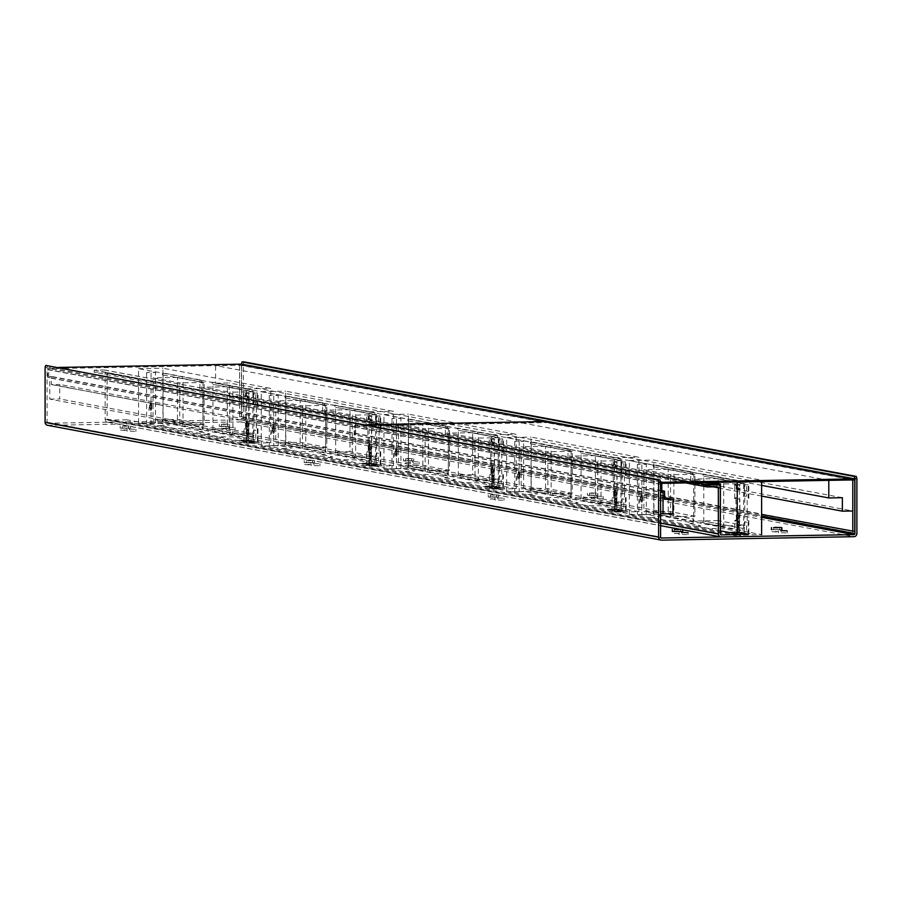 <?xml version="1.0" encoding="UTF-8"?>
<svg xmlns="http://www.w3.org/2000/svg" width="902" height="902" viewBox="0 0 902 902"><rect width="100%" height="100%" fill="white"/><g stroke="black" fill="none" stroke-linecap="round" stroke-linejoin="round"><path stroke-width="0.68" stroke-dasharray="4.51 3.38" d="M661.583 540.14L48.077 425.338L240.417 421.899A3.112 2.965 100.6 0 0 243.393 418.731L243.393 363.822L244.002 361.86M661.391 538.043L47.885 423.252A1.037 0.992 -79.4 0 0 48.077 423.263L240.417 419.825A1.037 0.992 100.6 0 0 241.409 418.765L241.409 364.16M241.409 363.856L243.393 363.822M498.287 497.949L504.004 498.197L498.287 497.949M314.234 463.515L319.951 463.763L314.234 463.515M130.181 429.081L135.898 429.318L130.181 429.081M229.322 427.3L235.039 427.548L229.322 427.3M413.375 461.745L419.092 461.982L413.375 461.745M597.428 496.179L603.145 496.427L597.428 496.179M682.34 534.469L688.057 534.706L682.34 534.469M498.287 500.024L504.004 500.272L498.287 500.024M314.234 465.59L319.951 465.827L314.234 465.59M130.181 431.145L135.898 431.393L130.181 431.145M229.322 429.375L235.039 429.623L229.322 429.375M413.375 463.808L419.092 464.056L413.375 463.808M597.428 498.254L603.145 498.49L597.428 498.254M781.482 532.687L787.198 532.935L781.482 532.687M47.885 423.252A1.037 0.992 -79.4 0 1 47.084 422.249L47.084 367.339L45.1 367.373M47.693 365.378L47.084 367.339M494.375 495.153L490.338 494.984L494.375 495.153M491.917 494.691L498.648 494.984L491.917 494.691M310.322 460.708L306.285 460.539L310.322 460.708M307.864 460.257L314.595 460.539L307.864 460.257M126.269 426.274L122.232 426.105L126.269 426.274M123.811 425.812L130.542 426.105L123.811 425.812M225.41 424.492L221.385 424.323L225.41 424.492M222.963 424.041L229.683 424.323L222.963 424.041M409.463 458.938L405.438 458.768L409.463 458.938M407.016 458.475L413.736 458.768L407.016 458.475M593.516 493.371L589.491 493.202L593.516 493.371M591.069 492.92L597.789 493.202L591.069 492.92M49.813 399.124L59.724 398.955L59.724 384.444L51.459 384.59L51.301 376.427L49.813 376.45L49.813 399.124L660.591 513.407M672.937 513.689L59.724 398.955M661.786 490.959L49.813 376.45M661.786 490.654L51.301 376.427M51.504 384.59L71.483 388.379A4.668 1.376 89 0 1 71.405 388.153L51.301 384.387M71.483 388.379L73.141 388.683A4.668 1.376 89 0 0 73.22 388.491L73.141 388.683M159.62 404.863A4.668 1.376 89 0 1 159.553 404.648L73.344 388.683L161.278 405.178A4.668 1.376 89 0 0 161.357 404.987L161.278 405.178M247.768 421.358A4.668 1.376 89 0 1 247.689 421.133L249.504 421.471A4.668 1.376 89 0 1 249.426 421.662M335.905 437.853A4.668 1.376 89 0 1 335.837 437.628L337.641 437.966A4.668 1.376 89 0 1 337.562 438.158M378.242 445.768A4.668 1.376 89 0 1 378.163 445.554L337.765 438.158L379.9 446.084A4.668 1.376 89 0 0 379.979 445.892L379.9 446.084M466.379 462.264A4.668 1.376 89 0 1 466.3 462.038L380.092 446.073L468.037 462.568A4.668 1.376 89 0 0 468.115 462.376L468.037 462.568M554.527 478.759A4.668 1.376 89 0 1 554.448 478.534L556.252 478.872A4.668 1.376 89 0 1 556.184 479.063M664.503 499.122L644.4 495.367A4.668 1.376 89 0 1 644.321 495.559L642.664 495.243A4.668 1.376 89 0 1 642.585 495.029L556.342 479.063M644.321 495.559L664.627 499.313M664.503 497.611L59.724 384.444M466.582 462.264L380.058 446.073M239.582 416.758L241.556 416.724L241.556 364.927L239.582 364.96L239.582 416.758L761.615 514.444M241.556 416.724L854.769 531.458M239.582 364.96L542.294 421.595M542.44 421.629L852.785 479.695L828.791 480.338L215.589 365.592L239.582 365.163L852.785 479.898M241.556 364.927L852.785 479.695M761.615 485.377L215.589 383.203L215.589 365.592M215.589 383.203L229.164 382.967L229.164 396.429L239.582 396.249L239.582 365.163M761.615 496.055L229.164 396.429M842.367 497.701L229.164 382.967M239.582 396.249L852.785 510.983M706.165 482.559L104.722 370.023A3.112 2.965 100.6 0 1 107.124 373.033L720.326 487.768L107.124 373.033L107.124 419.137A1.037 0.992 100.6 0 0 108.116 420.152L126.945 419.813L126.945 421.888L740.147 536.622M720.326 530.838L126.945 419.813M713.29 486.854L105.139 373.067L105.139 419.171A3.112 2.965 100.6 0 0 108.116 422.226L126.945 421.888M105.139 373.067A1.037 0.992 100.6 0 0 104.147 372.041L94.236 372.222L685.858 482.92M104.722 370.023A3.112 2.965 100.6 0 0 104.147 369.978L94.236 370.147L94.236 372.222M695.961 482.739L94.236 370.147M737.227 534.007L737.227 535.066L761.615 534.627L653.77 514.444L653.77 460.054L761.615 480.225L761.615 481.567M744.781 525.573L718.105 520.578L718.105 478.612L744.781 483.607L744.781 525.573L720.394 526.001M668.247 511.254L668.247 469.288L694.935 474.283L694.935 516.237L668.247 511.254L643.859 511.682L643.859 469.728L670.547 474.723L670.547 516.677L643.859 511.682M737.227 535.066L629.382 514.884L653.77 514.444M629.382 514.884L629.382 460.482L737.227 480.665L737.227 482.006M737.227 480.665L761.615 480.225M720.326 525.99L693.706 521.018L693.706 479.052L711.915 482.457M629.382 460.482L653.77 460.054M641.863 514.557L646.339 514.388L637.41 514.557L641.863 514.557L641.863 464.406L637.41 464.485L641.874 463.831L646.339 464.327L641.863 464.406A4.149 1.229 89 0 1 641.874 463.831M718.105 520.578L693.706 521.018M744.781 483.607L720.394 484.047M718.105 478.612L693.706 479.052M668.247 469.288L643.859 469.728M694.935 516.237L670.547 516.677M694.935 474.283L670.547 474.723M742.955 530.477L742.955 528.403L703.075 520.939L703.075 523.013L742.955 530.477M742.955 528.403L703.075 520.939M743.654 528.268L743.654 483.664L703.774 476.2L703.774 520.804M743.654 483.664L703.774 476.2M742.955 483.54L742.955 481.465L703.075 474.012L703.075 476.076M653.228 511.614L653.228 513.689L693.108 521.153L693.108 519.078L693.796 518.943L693.796 474.328L693.108 474.215L693.108 472.141L653.228 464.677L653.228 466.751L653.927 466.864L653.927 511.479L653.228 511.614L693.108 519.078M653.927 511.479L693.796 518.943M653.927 466.864L693.796 474.328M653.228 466.751L693.108 474.215M690.729 472.039L692.567 472.377L692.567 482.739L690.729 482.401L690.729 472.039M748.119 534.277L748.119 520.51L748.818 520.713L747.172 520.183L747.172 499.234L748.818 498.231L748.119 498.017L748.119 484.712L748.829 484.893L748.829 498.208M748.818 498.231L748.119 498.017M748.119 484.712L737.227 485.197M734.713 498.208L734.713 484.893L739.572 484.453L739.572 532.191L734.871 532.067L734.713 534.243L734.713 520.691M734.747 534.209L743.857 534.751M748.119 520.51L748.818 520.713M736.382 519.665L735.84 498.017L739.888 499.358L739.888 520.319L739.042 521.029L735.029 520.815L736.382 519.665M744.375 531.842L744.375 521.965L746.529 522.01L746.529 531.943L744.375 531.842M746.529 496.28L744.375 496.168L744.375 485.524L746.529 485.569L746.529 496.28M638.909 511.671L531.064 491.489L531.064 437.087L638.909 457.269L638.909 511.671L614.521 512.111L506.676 491.928L531.064 491.489M622.087 502.606L595.399 497.622L595.399 455.657L622.087 460.651L622.087 502.606L597.699 503.045L571.011 498.051L571.011 456.096L597.699 461.091L597.699 503.045M545.552 488.286L545.552 446.332L572.24 451.327L572.24 493.281L545.552 488.286L521.164 488.726L521.164 446.761L547.852 451.755L547.852 493.721L521.164 488.726M506.676 491.928L506.676 437.526L614.521 457.709L614.521 512.111M614.521 457.709L638.909 457.269M506.676 437.526L531.064 437.087M519.405 491.68L514.704 491.59L519.157 491.59L519.157 441.45L514.704 441.529L519.169 440.864L523.634 441.371L519.157 441.45A4.149 1.229 89 0 1 519.169 440.864M519.405 491.669L523.634 491.432L523.634 441.371M595.399 497.622L571.011 498.051M622.087 460.651L597.699 461.091M595.399 455.657L571.011 456.096M545.552 446.332L521.164 446.761M572.24 493.281L547.852 493.721M572.24 451.327L547.852 451.755M620.249 507.522L620.249 505.447L580.369 497.983L580.369 500.058L620.249 507.522M620.249 505.447L580.369 497.983M620.948 505.3L620.948 460.697L581.068 453.232L581.068 497.848M620.948 460.697L581.068 453.232M620.249 460.584L620.249 458.509L580.369 451.045L580.369 453.12M530.523 488.658L530.523 490.733L570.402 498.186L570.402 496.123L571.101 495.976L571.101 451.372L570.402 451.259L570.402 449.185L530.523 441.721L530.523 443.795L531.222 443.908L531.222 488.512L530.523 488.658L570.402 496.123M531.222 488.512L571.101 495.976M531.222 443.908L571.101 451.372M530.523 443.795L570.402 451.259M568.023 449.072L569.861 449.421L569.861 459.783L568.023 459.434L568.023 449.072M625.413 461.756L621.151 462.275C611.128 462.241 609.696 461.982 616.867 461.497L616.867 509.224L612.176 509.1L612.041 511.254L625.571 511.682L625.413 497.554L626.112 497.757L624.466 497.227L624.466 476.267L626.112 475.275L625.413 475.061L625.413 461.756L626.123 461.925L626.123 475.241M626.112 475.275L625.413 475.061M612.018 475.241L612.018 461.925L616.867 461.497M612.041 511.254L612.018 497.724M625.413 497.554L626.112 497.757L626.123 511.502M613.676 496.698L613.146 475.061L617.182 476.403L617.182 497.363L616.348 498.073L612.334 497.848L613.676 496.698M613.146 475.061L612.334 475.365M612.334 497.848L613.146 497.476M621.67 508.886L621.67 498.998L623.834 499.054L623.834 508.987L621.67 508.886M623.834 473.313L621.67 473.212L621.67 462.557L623.834 462.613L623.834 473.313M516.203 488.715L408.369 468.533L408.369 414.131L516.203 434.313L516.203 488.715L491.815 489.143L383.97 468.972L408.369 468.533M499.381 479.65L472.693 474.655L472.693 432.701L499.381 437.695L499.381 479.65L474.993 480.089L448.305 475.095L448.305 433.129L474.993 438.124L474.993 480.089M422.846 465.331L422.846 423.365L449.534 428.36L449.534 470.325L422.846 465.331L398.458 465.77L398.458 423.805L425.146 428.8L425.146 470.765L398.458 465.77M383.97 468.972L383.97 414.57L491.815 434.753L491.815 489.143M491.815 434.753L516.203 434.313M383.97 414.57L408.369 414.131M396.452 468.634L400.939 468.476L391.998 468.634L396.452 468.634L396.452 418.483L391.998 418.573L396.463 417.908L400.939 418.415L396.452 418.483A4.149 1.229 89 0 1 396.463 417.908M472.693 474.655L448.305 475.095M499.381 437.695L474.993 438.124M472.693 432.701L448.305 433.129M422.846 423.365L398.458 423.805M449.534 470.325L425.146 470.765M449.534 428.36L425.146 428.8M497.554 484.554L497.554 482.491L457.675 475.027L457.675 477.102L497.554 484.554M497.554 482.491L457.675 475.027M498.242 482.344L498.242 437.741L458.363 430.277L458.363 474.88M498.242 437.741L458.363 430.277M497.554 437.628L497.554 435.553L457.675 428.089L457.675 430.164M407.828 465.703L407.828 467.766L447.708 475.23L447.708 473.155L448.395 473.02L448.395 428.416L447.708 428.292L447.708 426.229L407.828 418.765L407.828 420.839L408.516 420.952L408.516 465.556L407.828 465.703L447.708 473.155M408.516 465.556L448.395 473.02M408.516 420.952L448.395 428.416M407.828 420.839L447.708 428.292M445.329 426.116L447.166 426.466L447.166 436.827L445.329 436.478L445.329 426.116M502.718 438.8L498.456 439.308C488.422 439.274 486.99 439.026 494.161 438.53L494.161 486.268L489.47 486.144L489.346 488.298L502.865 488.726L502.718 474.599L503.406 474.79L501.76 474.272L501.76 453.311L503.406 452.319L502.718 452.105L502.718 438.8L503.429 438.97L503.429 452.285L502.718 452.105M489.312 452.285L489.312 438.97L494.161 438.53M489.346 488.298L489.312 474.768M502.718 474.599L503.406 474.79L503.429 488.546M490.97 473.742L490.44 452.094L494.488 453.447L494.488 474.396L493.642 475.106L489.628 474.892L490.97 473.742M490.44 452.094L489.628 452.398M489.628 474.892L490.44 474.508M498.964 485.919L498.964 476.042L501.129 476.087L501.129 486.031L498.964 485.919M501.129 450.357L498.964 450.256L498.964 439.601L501.129 439.646L501.129 450.357M393.509 465.748L285.663 445.577L285.663 391.175L393.509 411.357L393.509 465.748L369.121 466.187L261.276 446.005L285.663 445.577M376.686 456.694L349.999 451.699L349.999 409.733L376.686 414.728L376.686 456.694L352.287 457.134L325.599 452.139L325.599 410.173L352.287 415.168L352.287 457.134M300.14 442.375L300.14 400.409L326.828 405.404L326.828 447.369L300.14 442.375L275.753 442.803L275.753 400.849L302.441 405.844L302.441 447.798L275.753 442.803M261.276 446.005L261.276 391.615L369.121 411.786L369.121 466.187M369.121 411.786L393.509 411.357M261.276 391.615L285.663 391.175M273.757 445.678L278.233 445.52L269.303 445.678L273.757 445.678L273.757 395.527L269.303 395.606L273.768 394.952L278.233 395.448L273.757 395.527A4.149 1.229 89 0 1 273.768 394.952M349.999 451.699L325.599 452.139M376.686 414.728L352.287 415.168M349.999 409.733L325.599 410.173M300.14 400.409L275.753 400.849M326.828 447.369L302.441 447.798M326.828 405.404L302.441 405.844M374.849 461.598L374.849 459.524L334.969 452.071L334.969 454.134L374.849 461.598M374.849 459.524L334.969 452.071M375.548 459.389L375.548 414.785L335.668 407.321L335.668 451.925M375.548 414.785L335.668 407.321M374.849 414.661L374.849 412.597L334.969 405.133L334.969 407.208M285.122 442.735L285.122 444.81L325.002 452.274L325.002 450.199L325.69 450.064L325.69 405.449L325.002 405.336L325.002 403.262L285.122 395.809L285.122 397.872L285.821 397.996L285.821 442.6L285.122 442.735L325.002 450.199M285.821 442.6L325.69 450.064M285.821 397.996L325.69 405.449M285.122 397.872L325.002 405.336M322.623 403.16L324.461 403.498L324.461 413.86L322.623 413.522L322.623 403.16M380.013 415.833L375.751 416.352C365.716 416.318 364.295 416.059 371.466 415.574L371.466 463.312L366.764 463.188L366.64 465.331L380.17 465.77L380.013 451.631L380.712 451.834L379.065 451.304L379.065 430.355L380.712 429.352L380.013 429.149L380.013 415.833L380.723 416.014L380.723 429.329L380.013 429.149M366.607 429.329L366.607 416.014L371.466 415.574M366.64 465.331L366.607 451.812M380.013 451.631L380.712 451.834M368.275 450.786L367.745 429.138L371.782 430.479L371.782 451.44L370.936 452.15L366.922 451.936L368.275 450.786M367.745 429.138L366.922 429.442M366.922 451.936L367.745 451.552M376.269 462.963L376.269 453.086L378.423 453.131L378.423 463.064L376.269 462.963M378.423 427.401L376.269 427.289L376.269 416.645L378.423 416.69L378.423 427.401M270.803 442.792L162.958 422.61L162.958 368.219L270.803 388.39L270.803 442.792L246.415 443.232L138.57 423.049L162.958 422.61M253.981 433.738L227.293 428.743L227.293 386.778L253.981 391.772L253.981 433.738L229.593 434.166L202.905 429.172L202.905 387.217L229.593 392.212L229.593 434.166M177.446 419.407L177.446 377.453L204.134 382.448L204.134 424.402L177.446 419.407L153.058 419.847L153.058 377.893L179.746 382.876L179.746 424.842L153.058 419.847M138.57 423.049L138.57 368.647L246.415 388.83L246.415 443.232M246.415 388.83L270.803 388.39M138.57 368.647L162.958 368.219M151.051 422.711L155.527 422.553L146.598 422.722L151.051 422.711L151.051 372.571L146.598 372.65L151.062 371.996L155.527 372.492L151.051 372.571A4.149 1.229 89 0 1 151.062 371.996M227.293 428.743L202.905 429.172M253.981 391.772L229.593 392.212M227.293 386.778L202.905 387.217M177.446 377.453L153.058 377.893M204.134 424.402L179.746 424.842M204.134 382.448L179.746 382.876M252.143 438.643L252.143 436.568L212.263 429.104L212.263 431.179L252.143 438.643M252.143 436.568L212.263 429.104M252.842 436.433L252.842 391.818L212.962 384.365L212.962 428.969M252.842 391.818L212.962 384.365M252.143 391.705L252.143 389.63L212.263 382.177L212.263 384.241M162.416 419.78L162.416 421.854L202.296 429.318L202.296 427.244L202.995 427.097L202.995 382.493L202.296 382.38L202.296 380.306L162.416 372.842L162.416 374.916L163.115 375.029L163.115 419.644L162.416 419.78L202.296 427.244M163.115 419.644L202.995 427.097M163.115 375.029L202.995 382.493M162.416 374.916L202.296 382.38M199.917 380.204L201.755 380.543L201.755 390.904L199.917 390.555L199.917 380.204M257.307 392.877L253.045 393.396C243.021 393.362 241.589 393.103 248.76 392.618L248.76 440.345L244.07 440.232L243.935 442.375L257.465 442.814L257.307 428.675L258.006 428.878L256.36 428.349L256.36 407.4L258.006 406.396L257.307 406.182L257.307 392.877L258.017 393.058L258.017 406.362M258.006 406.396L257.307 406.182M243.912 406.362L243.912 393.058L248.76 392.618M243.935 442.375L243.912 428.856M257.307 428.675L258.006 428.878M245.57 427.819L245.04 406.182L249.076 407.524L249.076 428.484L248.242 429.194L244.228 428.98L245.57 427.819M245.04 406.182L244.228 406.486M244.228 428.98L245.04 428.597M253.563 440.007L253.563 430.13L255.728 430.175L255.728 440.108L253.563 440.007M255.728 404.446L253.563 404.333L253.563 393.689L255.728 393.734L255.728 404.446M365.265 424.797L356.324 424.966A2.075 1.984 -79.4 0 0 354.339 427.063L354.339 434.944L660.591 492.244M548.269 421.527L548.269 422.564L356.324 425.992A1.037 0.992 -79.4 0 0 355.332 427.052L355.332 434.922L661.786 492.267M354.339 434.944L355.332 434.922M548.269 422.564L854.724 479.898M58.664 367.43L49.723 367.588A2.075 1.984 -79.4 0 0 47.738 369.696L47.738 377.577L354.193 434.911L354.193 427.041A2.075 1.984 -79.4 0 1 356.177 424.932L49.723 367.588M365.107 424.774L356.177 424.932M241.668 364.149L241.668 365.186L49.723 368.625A1.037 0.992 -79.4 0 0 48.731 369.685L48.731 377.555L355.185 434.899L355.185 427.018A1.037 0.992 -79.4 0 1 356.177 425.969L49.723 368.625M47.738 377.577L48.731 377.555M354.193 434.911L355.185 434.899M548.112 421.527L548.112 422.531L356.177 425.969M241.668 365.186L548.112 422.531M723.021 526.745L723.021 524.671L723.708 524.536L723.708 479.932L723.021 479.808L723.021 477.744M737.971 518.966L739.065 515.73L738.264 519.541A3.112 0.913 89 0 1 737.284 519.789A3.112 0.913 89 0 1 736.754 516.869L736.754 515.256A3.112 0.913 89 0 1 737.362 512.449A3.112 0.913 89 0 1 738.377 513.565L738.49 516.44L737.757 513.351L738.49 516.44L738.377 513.565A3.112 0.913 -91 0 0 737.362 512.449A3.112 0.913 -91 0 0 736.754 515.256L736.754 516.869A3.112 0.913 -91 0 0 737.284 519.789A3.112 0.913 -91 0 0 738.264 519.541L739.065 515.73L737.971 518.966L737.216 513.914L737.757 513.351L737.216 517.635L737.971 518.966M739.324 517.545L739.561 520.973L739.324 517.545M673.163 517.421L673.163 515.346L673.862 515.211L673.862 470.596L673.163 470.483L673.163 468.409M641.367 500.892L640.262 497.239L641.063 501.354A3.112 0.913 -91 0 0 642.044 501.963A3.112 0.913 -91 0 0 642.574 499.246L642.574 497.633A3.112 0.913 -91 0 0 641.976 494.6A3.112 0.913 -91 0 0 640.95 495.333L640.837 498.175L641.581 495.356L640.837 498.175L640.95 495.333A3.112 0.913 89 0 1 641.976 494.6A3.112 0.913 89 0 1 642.574 497.633L642.574 499.246A3.112 0.913 89 0 1 642.044 501.963A3.112 0.913 89 0 1 641.063 501.354L640.262 497.239L641.367 500.892L642.123 499.843L642.123 496.123L641.581 495.356L642.123 499.843L641.367 500.892M640.003 498.964L639.766 502.301L640.003 498.964M737.216 532.372L737.216 534.863L739.663 535.314L739.663 532.834L737.216 532.372M739.764 521.04L738.434 525.28L737.114 520.544L738.388 525.449L737.058 529.677L738.434 525.629L739.764 530.365L738.49 525.46L739.764 521.04M739.11 522.472L739.02 522.021A4.149 1.229 -91 0 0 737.859 521.796L737.937 528.471L738.941 528.662L739.11 522.472L737.768 522.472M737.847 522.483L739.031 522.709L738.873 528.392L738.005 528.234L737.847 522.483M739.009 524.209L739.009 523.171L739.009 524.209M739.054 522.461L738.997 522.145A4.003 1.184 -91 0 0 737.881 521.931L737.802 522.224M737.892 522.247L737.892 521.469L737.892 522.247M738.242 521.277L738.637 521.965L738.242 521.277M736.911 487.7L736.449 485.727L736.449 489.335L736.911 487.7M735.987 489.031L736.201 488.343L735.987 489.031M736.201 487.847L736.055 486.877L736.201 487.847M737.847 489.121L737.52 486.854L737.847 489.121M737.96 488.783L738.264 490.406L738.648 489.752L738.648 487.159L737.96 488.783M738.445 487.903L738.14 488.771L738.445 487.903M738.918 488.647L739.482 488.749A15.165 4.476 -91 0 0 739.482 488.478L738.738 488.332A15.165 4.476 -91 0 0 738.738 488.58L739.11 489.899L738.918 488.647M740.001 488.027L739.764 489.955L740.001 488.027M741.636 533.533L746.901 533.499L741.636 533.533M739.798 533.792L747.578 533.68L739.798 533.792M741.816 533.477L746.439 533.432L740.147 532.248L735.682 532.338L741.816 533.477M742.38 533.432L745.356 533.375L742.38 533.432M740.892 533.15L743.868 533.105L740.892 533.15M739.403 532.879L742.38 532.823L739.403 532.879M737.915 532.597L740.892 532.541L737.915 532.597M743.349 533.601L747.014 533.544L743.349 533.601M738.107 533.375L734.645 532.732L738.107 533.375M739.166 533.984L750.081 533.781L741.489 532.18L730.586 532.372L739.166 533.984M641.863 514.659L648.121 514.602L660.196 516.869L650.421 517.477L665.755 520.341L679.781 520.533L693.503 523.104L688.621 523.408L700.809 525.686L695.927 525.99L709.648 528.561L723.675 528.741L739.009 531.616L729.233 532.225L743.767 534.942M600.315 503.79L600.315 501.715L601.003 501.58L601.003 456.964L600.315 456.852L600.315 454.777M615.265 496.01L616.359 492.774L615.559 496.574A3.112 0.913 89 0 1 614.578 496.833A3.112 0.913 89 0 1 614.048 493.913L614.048 492.3A3.112 0.913 89 0 1 614.657 489.493A3.112 0.913 89 0 1 615.671 490.609L615.784 493.484L615.051 490.395L615.784 493.484L615.671 490.609A3.112 0.913 -91 0 0 614.657 489.493A3.112 0.913 -91 0 0 614.048 492.3L614.048 493.913A3.112 0.913 -91 0 0 614.578 496.833A3.112 0.913 -91 0 0 615.559 496.574L616.359 492.774L615.265 496.01L614.51 490.959L615.051 490.395L614.51 494.679L615.265 496.01M616.618 494.589L616.855 498.005L616.618 494.589M550.468 494.465L550.468 492.391L551.156 492.244L551.156 447.64L550.468 447.527L550.468 445.453M518.661 477.936L517.568 474.283L518.368 478.387A3.112 0.913 -91 0 0 519.349 479.007A3.112 0.913 -91 0 0 519.879 476.29L519.879 474.677A3.112 0.913 -91 0 0 519.27 471.645A3.112 0.913 -91 0 0 518.255 472.377L518.143 475.219L518.875 472.4L518.143 475.219L518.255 472.377A3.112 0.913 89 0 1 519.27 471.645A3.112 0.913 89 0 1 519.879 474.677L519.879 476.29A3.112 0.913 89 0 1 519.349 479.007A3.112 0.913 89 0 1 518.368 478.387L517.568 474.283L518.661 477.936L519.417 476.876L519.417 473.167L518.875 472.4L519.417 476.876L518.661 477.936M517.308 476.008L517.072 479.334L517.308 476.008M614.51 509.416L614.51 511.896L616.968 512.359L616.968 509.878L614.51 509.416M617.069 498.084L615.739 502.324L614.409 497.588L615.683 502.482L614.352 506.721L615.739 502.673L617.069 507.409L615.784 502.504L617.069 498.084M616.416 499.516L616.314 499.054A4.149 1.229 -91 0 0 615.153 498.84L615.232 505.503L616.246 505.695L616.416 499.516L615.074 499.505M615.141 499.528L616.325 499.742L616.179 505.436L615.299 505.278L615.141 499.528M616.303 501.253L616.303 500.215L616.303 501.253M616.348 499.505L616.292 499.178A4.003 1.184 -91 0 0 615.175 498.975L615.108 499.268M615.187 499.28L615.187 498.513L615.187 499.28M615.536 498.31L615.931 499.009L615.536 498.31M614.206 464.744L613.743 462.771L613.743 466.379L614.206 464.744M613.281 466.075L613.349 465.353L613.281 466.075M613.495 464.891L613.349 463.91L613.495 464.891M615.141 466.165L614.826 463.899L615.141 466.165M615.254 465.827L615.57 467.45L615.942 466.785L615.942 464.203L615.254 465.827M615.75 464.947L615.446 465.815L615.75 464.947M616.224 465.691L616.788 465.793A15.165 4.476 -91 0 0 616.788 465.522L616.032 465.376A15.165 4.476 -91 0 0 616.032 465.624L616.404 466.943L616.224 465.691M617.306 465.06L617.058 466.999L617.306 465.06M618.93 510.566L624.195 510.543L618.93 510.566M617.092 510.836L624.872 510.724L617.092 510.836M619.122 510.521L623.733 510.476L617.442 509.292L612.977 509.371L619.122 510.521M619.674 510.476L622.651 510.419L619.674 510.476M618.186 510.194L621.162 510.137L618.186 510.194M616.697 509.923L619.674 509.867L616.697 509.923M615.209 509.641L618.186 509.585L615.209 509.641M620.644 510.645L624.319 510.577L620.644 510.645M615.412 510.419L611.951 509.765L615.412 510.419M616.472 511.017L627.375 510.825L618.783 509.224L607.88 509.416L616.472 511.017M519.157 491.691L525.415 491.646L537.491 493.913L527.715 494.522L543.06 497.385L557.075 497.577L570.808 500.136L565.915 500.441L578.103 502.73L573.221 503.034L586.943 505.605L600.969 505.785L616.303 508.649L606.527 509.269L621.061 511.986M477.609 480.834L477.609 478.759L478.308 478.612L478.308 434.009L477.609 433.896L477.609 431.821M492.56 473.043L493.653 469.807L492.864 473.618A3.112 0.913 89 0 1 491.883 473.866A3.112 0.913 89 0 1 491.342 470.957L491.342 469.344A3.112 0.913 89 0 1 491.951 466.537A3.112 0.913 89 0 1 492.977 467.642L493.078 470.528L492.345 467.439L493.078 470.528L492.977 467.642A3.112 0.913 -91 0 0 491.951 466.537A3.112 0.913 -91 0 0 491.342 469.344L491.342 470.957A3.112 0.913 -91 0 0 491.883 473.866A3.112 0.913 -91 0 0 492.864 473.618L493.653 469.807L492.56 473.043L491.804 468.003L492.345 467.439L491.804 471.712L492.56 473.043M493.913 471.622L494.161 475.05L493.913 471.622M427.762 471.498L427.762 469.435L428.461 469.288L428.461 424.684L427.762 424.571L427.762 422.497M395.955 454.969L394.862 451.327L395.662 455.431A3.112 0.913 -91 0 0 396.643 456.051A3.112 0.913 -91 0 0 397.173 453.334L397.173 451.722A3.112 0.913 -91 0 0 396.564 448.689A3.112 0.913 -91 0 0 395.55 449.421L395.437 452.252L396.17 449.444L395.437 452.252L395.55 449.421A3.112 0.913 89 0 1 396.564 448.689A3.112 0.913 89 0 1 397.173 451.722L397.173 453.334A3.112 0.913 89 0 1 396.643 456.051A3.112 0.913 89 0 1 395.662 455.431L394.862 451.327L395.955 454.969L396.711 453.92L396.711 450.211L396.17 449.444L396.711 453.92L395.955 454.969M394.602 453.041L394.366 456.378L394.602 453.041M491.804 486.46L491.804 488.94L494.262 489.403L494.262 486.911L491.804 486.46M494.364 475.117L493.033 479.357L491.703 474.621L492.988 479.526L491.658 483.765L493.033 479.717L494.364 484.442L493.09 479.548L494.364 475.117M493.71 476.549L493.62 476.098A4.149 1.229 -91 0 0 492.458 475.884L492.526 482.547L493.541 482.739L493.71 476.549L492.368 476.549M492.436 476.56L493.631 476.786L493.473 482.48L492.593 482.311L492.436 476.56M493.597 478.297L493.597 477.259L493.597 478.297M493.653 476.538L493.597 476.222A4.003 1.184 -91 0 0 492.469 476.008L492.402 476.312M492.481 476.324L492.481 475.546L492.481 476.324M492.83 475.354L493.236 476.053L492.83 475.354M491.511 441.788L491.038 439.804L491.038 443.423L491.511 441.788M490.587 443.119L490.643 442.397L490.587 443.119M490.801 441.924L490.643 440.954L490.801 441.924M492.436 443.198L492.12 440.943L492.436 443.198M492.56 442.871L492.864 444.494L493.247 443.829L493.247 441.247L492.56 442.871M493.044 441.98L492.74 442.859L493.044 441.98M493.518 442.724L494.082 442.837A15.165 4.476 -91 0 0 494.082 442.555L493.338 442.42A15.165 4.476 -91 0 0 493.338 442.668L493.71 443.987L493.518 442.724M494.6 442.104L494.364 444.043L494.6 442.104M496.235 487.61L501.501 487.576L496.235 487.61M494.397 487.881L502.177 487.757L494.397 487.881M496.416 487.565L501.027 487.508L490.282 486.415L496.416 487.565M496.979 487.52L499.945 487.463L496.979 487.52M495.491 487.238L498.456 487.181L495.491 487.238M494.003 486.956L496.968 486.911L494.003 486.956M492.515 486.685L495.491 486.629L492.515 486.685M497.949 487.689L501.613 487.621L497.949 487.689M492.706 487.463L489.245 486.809L492.706 487.463M493.766 488.061L504.669 487.869L496.077 486.257L485.175 486.46L493.766 488.061M396.452 468.736L402.709 468.69L414.785 470.945L405.021 471.554L420.355 474.429L434.381 474.61L448.102 477.181L443.209 477.485L455.409 479.763L450.515 480.078L464.237 482.638L478.263 482.829L493.608 485.693L483.833 486.302L498.366 489.031M354.914 457.866L354.914 455.792L355.602 455.657L355.602 411.053L354.914 410.94L354.914 408.865M369.865 450.087L370.959 446.851L370.158 450.662A3.112 0.913 89 0 1 369.177 450.91A3.112 0.913 89 0 1 368.647 447.99L368.647 446.377A3.112 0.913 89 0 1 369.256 443.57A3.112 0.913 89 0 1 370.271 444.686L370.384 447.561L369.651 444.483L370.384 447.561L370.271 444.686A3.112 0.913 -91 0 0 369.256 443.57A3.112 0.913 -91 0 0 368.647 446.377L368.647 447.99A3.112 0.913 -91 0 0 369.177 450.91A3.112 0.913 -91 0 0 370.158 450.662L370.959 446.851L369.865 450.087L369.11 445.047L369.651 444.483L369.11 448.756L369.865 450.087M371.218 448.666L371.455 452.094L371.218 448.666M305.056 448.542L305.056 446.467L305.755 446.332L305.755 401.728L305.056 401.604L305.056 399.541M273.261 432.013L272.156 428.36L272.956 432.475A3.112 0.913 -91 0 0 273.937 433.095A3.112 0.913 -91 0 0 274.467 430.378L274.467 428.754A3.112 0.913 -91 0 0 273.87 425.721A3.112 0.913 -91 0 0 272.844 426.454L272.742 429.296L273.475 426.477L272.742 429.296L272.844 426.454A3.112 0.913 89 0 1 273.87 425.721A3.112 0.913 89 0 1 274.467 428.754L274.467 430.378A3.112 0.913 89 0 1 273.937 433.095A3.112 0.913 89 0 1 272.956 432.475L272.156 428.36L273.261 432.013L274.016 430.964L274.016 427.255L273.475 426.477L274.016 430.964L273.261 432.013M271.897 430.085L271.66 433.422L271.897 430.085M369.11 463.493L369.11 465.984L371.556 466.447L371.556 463.955L369.11 463.493M371.658 452.161L370.327 456.401L369.008 451.665L370.282 456.57L368.952 460.809L370.327 456.75L371.658 461.486L370.384 456.592L371.658 452.161M371.004 453.593L370.914 453.142A4.149 1.229 -91 0 0 369.752 452.917L369.831 459.592L370.835 459.783L371.004 453.593L369.662 453.593M369.741 453.605L370.925 453.83L370.767 459.524L369.899 459.355L369.741 453.605M370.902 455.341L370.902 454.304L370.902 455.341M370.947 453.582L370.891 453.266A4.003 1.184 -91 0 0 369.775 453.052L369.696 453.356M369.786 453.368L369.786 452.59L369.786 453.368M370.136 452.398L370.53 453.097L370.136 452.398M368.805 418.821L368.343 416.848L368.343 420.456L368.805 418.821M367.881 420.163L368.095 419.464L367.881 420.163M368.095 418.968L367.948 417.998L368.095 418.968M369.741 420.242L369.414 417.976L369.741 420.242M369.854 419.904L370.158 421.527L370.542 420.873L370.542 418.28L369.854 419.904M370.339 419.024L370.339 419.949L370.339 419.024M370.812 419.768L371.376 419.881A15.165 4.476 -91 0 0 371.376 419.599L370.632 419.464A15.165 4.476 -91 0 0 370.632 419.701L371.004 421.031L370.812 419.768M371.895 419.148L371.658 421.076L371.895 419.148M373.529 464.654L378.795 464.62L373.529 464.654M371.692 464.913L379.471 464.801L371.692 464.913M373.71 464.609L378.333 464.553L367.576 463.459L373.71 464.609M374.274 464.553L377.25 464.507L374.274 464.553M372.785 464.282L375.762 464.226L372.785 464.282M371.297 464L374.274 463.944L371.297 464M369.809 463.718L372.785 463.673L369.809 463.718M375.243 464.733L378.908 464.665L375.243 464.733M370 464.496L366.539 463.853L370 464.496M371.06 465.105L381.974 464.913L373.383 463.301L362.48 463.493L371.06 465.105M273.757 445.78L280.015 445.735L292.09 447.99L282.315 448.598L297.649 451.474L311.675 451.654L325.397 454.225L320.514 454.529L332.703 456.807L327.821 457.111L341.542 459.682L355.568 459.862L370.902 462.737L361.127 463.346L375.66 466.063M232.209 434.911L232.209 432.836L232.896 432.701L232.896 388.097L232.209 387.973L232.209 385.898M247.159 427.131L248.253 423.895L247.452 427.695A3.112 0.913 89 0 1 246.471 427.954A3.112 0.913 89 0 1 245.942 425.034L245.942 423.421A3.112 0.913 89 0 1 246.55 420.614A3.112 0.913 89 0 1 247.565 421.73L247.678 424.605L246.945 421.516L247.678 424.605L247.565 421.73A3.112 0.913 -91 0 0 246.55 420.614A3.112 0.913 -91 0 0 245.942 423.421L245.942 425.034A3.112 0.913 -91 0 0 246.471 427.954A3.112 0.913 -91 0 0 247.452 427.695L248.253 423.895L247.159 427.131L246.404 422.08L246.945 421.516L246.404 425.8L247.159 427.131M248.512 425.71L248.749 429.138L248.512 425.71M182.362 425.586L182.362 423.512L183.05 423.376L183.05 378.761L182.362 378.648L182.362 376.574M150.555 409.057L149.461 405.404L150.262 409.508A3.112 0.913 -91 0 0 151.243 410.128A3.112 0.913 -91 0 0 151.773 407.411L151.773 405.799A3.112 0.913 -91 0 0 151.164 402.766A3.112 0.913 -91 0 0 150.149 403.498L150.036 406.34L150.769 403.521L150.036 406.34L150.149 403.498A3.112 0.913 89 0 1 151.164 402.766A3.112 0.913 89 0 1 151.773 405.799L151.773 407.411A3.112 0.913 89 0 1 151.243 410.128A3.112 0.913 89 0 1 150.262 409.508L149.461 405.404L150.555 409.057L151.31 408.008L151.31 404.288L150.769 403.521L151.31 408.008L150.555 409.057M149.202 407.129L148.965 410.466L149.202 407.129M246.404 440.537L246.404 443.029L248.862 443.48L248.862 440.999L246.404 440.537M248.963 429.205L247.633 433.445L246.302 428.709L247.576 433.614L246.246 437.842L247.633 433.794L248.963 438.53L247.678 433.625L248.963 429.205M248.309 430.637L248.208 430.175A4.149 1.229 -91 0 0 247.047 429.961L247.125 436.636L248.14 436.816L248.309 430.637L246.968 430.637M247.035 430.649L248.219 430.874L248.073 436.557L247.193 436.399L247.035 430.649M248.197 432.374L248.197 431.336L248.197 432.374M248.264 430.626L248.197 430.299A4.003 1.184 -91 0 0 247.069 430.096L247.001 430.389M247.08 430.412L247.08 429.634L247.08 430.412M247.43 429.442L247.825 430.13L247.43 429.442M246.099 395.865L245.637 393.892L245.637 397.5L246.099 395.865M245.175 397.196L245.4 396.508L245.175 397.196M245.4 396.012L245.243 395.031L245.4 396.012M247.035 397.286L246.72 395.02L247.035 397.286M247.148 396.948L247.464 398.571L247.836 397.917L247.836 395.324L247.148 396.948M247.644 396.068L247.34 396.936L247.644 396.068M248.118 396.812L248.681 396.914A15.165 4.476 -91 0 0 248.681 396.643L247.926 396.497A15.165 4.476 -91 0 0 247.926 396.745L248.298 398.064L248.118 396.812M249.2 396.192L248.952 398.12L249.2 396.192M250.835 441.687L256.089 441.664L250.835 441.687M248.986 441.957L256.766 441.845L248.986 441.957M251.015 441.642L255.627 441.597L249.335 440.413L244.882 440.492L251.015 441.642M251.568 441.597L254.544 441.54L251.568 441.597M250.079 441.315L253.056 441.27L250.079 441.315M248.591 441.044L251.568 440.988L248.591 441.044M247.103 440.762L250.079 440.706L247.103 440.762M252.537 441.766L256.213 441.698L252.537 441.766M247.306 441.54L243.844 440.898L247.306 441.54M248.366 442.149L259.269 441.946L250.677 440.345L239.774 440.537L248.366 442.149M151.051 422.824L157.309 422.767L169.384 425.034L159.609 425.643L174.954 428.506L188.969 428.698L202.702 431.269L197.809 431.573L209.997 433.851L205.115 434.155L218.836 436.726L232.863 436.906L248.197 439.781L238.421 440.39L252.955 443.107M243.393 418.731L856.9 533.533M240.417 421.899L853.923 536.69M241.409 418.765L761.615 516.102M240.417 419.825L761.615 517.342M48.077 423.263L661.211 537.998M682.667 531.425L672.351 531.425M498.648 494.984L498.671 497.002L491.894 496.754L495.018 497.34L488.241 497.002L498.648 496.946L488.264 496.946L488.264 494.984M314.595 460.539L314.618 462.568L307.841 462.32L310.964 462.906L304.188 462.568L314.595 462.512L304.211 462.512L304.211 460.539M130.542 426.105L130.564 428.134L123.788 427.886L126.911 428.461L120.135 428.134L130.542 428.067L120.158 428.067L120.158 426.105M229.683 424.323L229.706 426.353L222.929 426.105L226.052 426.691L219.276 426.353L229.683 426.296L219.299 426.296L219.299 424.323M413.736 458.768L413.759 460.798L406.982 460.539L410.106 461.125L403.329 460.798L413.736 460.73L403.352 460.73L403.352 458.768M597.789 493.202L597.812 495.232L591.036 494.984L594.159 495.57L587.382 495.232L597.789 495.175L587.405 495.175L587.405 493.202M771.492 529.643L781.808 529.643M675.948 533.274L679.071 533.849L675.948 533.274M491.894 498.829L495.018 499.415L491.894 498.829M312.509 460.539L312.509 462.512L314.054 464.564L307.875 464.395L310.964 464.981L304.741 464.564L306.285 462.512L312.509 462.512L306.285 462.512L306.285 460.539M128.456 426.105L128.456 428.067L130.001 430.119L123.822 429.961L126.911 430.536L120.688 430.119L122.232 428.067L128.456 428.067L122.232 428.067L122.232 426.105M222.929 428.179L226.052 428.766L222.929 428.179M406.982 462.613L410.106 463.2L406.982 462.613M591.036 497.058L594.159 497.645L591.036 497.058M779.768 527.636L779.768 529.609L781.312 531.661L775.122 531.492L778.212 532.079L771.999 531.661L773.544 529.609L779.768 529.609L773.544 529.609L773.544 527.636M47.084 422.249L660.591 537.051M678.428 531.56L674.392 531.391L678.428 531.56M672.317 531.391L682.701 531.391M494.375 497.115L490.338 496.946L494.375 497.115M225.41 426.466L221.385 426.296L225.41 426.466M409.463 460.899L405.438 460.73L409.463 460.899M593.516 495.345L589.491 495.175L593.516 495.345M781.842 529.609L771.458 529.609M108.116 420.152L720.935 534.818M108.116 422.226L721.318 536.961M105.139 419.171L660.591 523.104M717.349 486.787L104.147 372.041M705.883 482.57L104.147 369.978M107.124 419.137L720.326 533.871M646.339 514.388L646.339 464.327M637.41 464.485L637.41 514.557M514.704 441.529L514.704 491.59M519.157 491.59L523.634 491.432M400.939 468.476L400.939 418.415M391.998 418.573L391.998 468.634M278.233 445.52L278.233 395.448M269.303 395.606L269.303 445.678M155.527 422.553L155.527 372.492M146.598 372.65L146.598 422.722M660.523 481.882L356.324 424.966M660.591 484.374L354.339 427.063M662.778 483.337L356.324 425.992M661.786 484.397L355.332 427.052M354.193 427.041L47.738 369.696M355.185 427.018L48.731 369.685M688.057 532.642L688.057 534.706M679.229 532.642L679.229 534.706M504.004 498.197L504.004 500.272M495.175 498.197L495.175 500.272M319.951 463.763L319.951 465.827M311.122 463.763L311.122 465.827M135.898 429.318L135.898 431.393M127.069 429.318L127.069 431.393M680.615 529.418L680.615 531.391L682.16 533.443L672.847 533.443L674.392 531.391L674.392 529.418M682.724 531.447L672.294 531.447M496.562 494.984L496.562 496.946L498.107 498.998L488.794 498.998L490.338 496.946L490.338 494.984M227.608 424.323L227.608 426.296L229.153 428.349L219.84 428.349L221.385 426.296L221.385 424.323M411.662 458.768L411.662 460.73L413.206 462.782L403.893 462.782L405.438 460.73L405.438 458.768M595.715 493.202L595.715 495.175L597.259 497.227L587.946 497.227L589.491 495.175L589.491 493.202M781.865 529.666L771.436 529.666M226.222 429.623L226.222 427.548M235.039 429.623L235.039 427.548M410.275 464.056L410.275 461.982M419.092 464.056L419.092 461.982M594.328 498.49L594.328 496.427M603.145 498.49L603.145 496.427M778.381 532.935L778.381 530.861M787.198 532.935L787.198 530.861M71.641 388.367L51.459 384.59M664.661 499.325L644.479 495.548M554.685 478.748L468.194 462.568M378.4 445.768L337.731 438.158M336.063 437.842L249.583 421.662M247.926 421.347L161.447 405.167M159.789 404.863L73.299 388.672M107.541 422.181L660.591 525.663M679.15 529.136L682.701 529.801M717.541 486.798L104.339 372.064M107.924 420.14L721.126 534.875M748.829 520.691L748.829 534.469M380.723 451.812L380.723 465.59M258.017 428.856L258.017 442.623"/><path stroke-width="1.35" d="M241.409 364.16L242.018 361.905L244.002 361.86L856.291 476.425L856.9 478.612L856.9 533.533A3.112 2.965 100.6 0 1 853.923 536.69L661.583 540.14A3.112 2.965 -79.4 0 1 658.607 537.085L658.607 482.164L657.998 479.977L45.709 365.411L45.1 367.373L45.1 422.283L658.607 537.085M661.211 537.998L853.923 534.615A1.037 0.992 100.6 0 0 854.916 533.567L854.916 478.658L856.9 478.612M854.916 478.658L854.307 476.47L856.291 476.425M242.018 361.905L854.307 476.47M682.34 532.394L688.057 532.642L682.34 532.394M781.482 530.613L787.198 530.861L781.482 530.613M48.077 425.338A3.112 2.965 -79.4 0 1 45.1 422.283M661.583 538.066A1.037 0.992 -79.4 0 1 660.591 537.051L660.591 482.13L659.982 479.943L657.998 479.977M660.591 482.13L658.607 482.164M659.982 479.943L45.709 365.411M678.428 529.587L674.392 529.418L678.428 529.587M675.97 529.124L682.701 529.418L675.97 529.124M777.569 527.817L773.544 527.636L777.569 527.817M775.122 527.354L781.842 527.636L775.122 527.354M661.786 490.959L663.015 491.195L663.015 513.869L660.591 513.407M663.015 513.869L672.937 513.689L672.937 499.178L664.661 499.325L664.503 491.162L661.786 490.654M663.015 491.195L664.503 491.162M672.937 499.178L664.503 497.611M761.615 514.444L854.769 531.458L854.769 479.661M828.791 480.36L828.791 497.949L842.367 497.701L842.367 511.175L852.785 510.983L852.785 479.932L852.785 531.503M828.791 497.949L761.615 485.377M842.367 511.175L761.615 496.055M695.961 482.739L707.439 484.893L717.349 484.712A3.112 2.965 100.6 0 1 720.326 487.768L720.326 533.871A1.037 0.992 100.6 0 0 721.318 534.886L740.147 534.548L720.326 530.838M740.147 534.548L740.147 536.622L721.318 536.961A3.112 2.965 100.6 0 1 718.342 533.905L718.342 487.802A1.037 0.992 100.6 0 0 717.349 486.787L707.439 486.956L685.858 482.92M707.439 484.893L707.439 486.956M761.615 481.567L761.615 534.627M737.227 482.006L737.227 534.007M711.915 482.457L720.394 484.047L720.326 525.99M737.227 485.197L734.713 484.893M743.857 534.751L748.277 534.649M735.84 498.017L735.029 498.321M735.029 520.815L735.84 520.431M660.591 492.244L660.794 484.408A2.075 1.984 -79.4 0 1 662.778 482.299L854.724 478.861L548.269 421.527L365.265 424.797M660.794 492.278L661.786 492.267L661.786 484.397A1.037 0.992 -79.4 0 1 662.778 483.337L854.724 479.898L854.724 478.861M365.107 424.774L548.112 421.493L241.668 364.149L58.664 367.43M761.615 516.102L854.916 533.567M761.615 517.342L853.923 534.615M672.351 531.425L682.724 531.447L672.317 531.391L672.317 529.418M660.591 523.104L718.342 533.905M718.342 487.802L713.29 486.854M717.349 484.712L705.883 482.57M662.778 482.299L660.523 481.882M661.008 540.084L47.502 425.293M682.701 531.391L682.701 529.418M771.458 527.636L771.458 529.609M781.842 527.636L781.842 529.609M660.591 525.663L679.15 529.136M682.701 529.801L720.743 536.915M717.924 484.757L706.165 482.559"/></g></svg>
